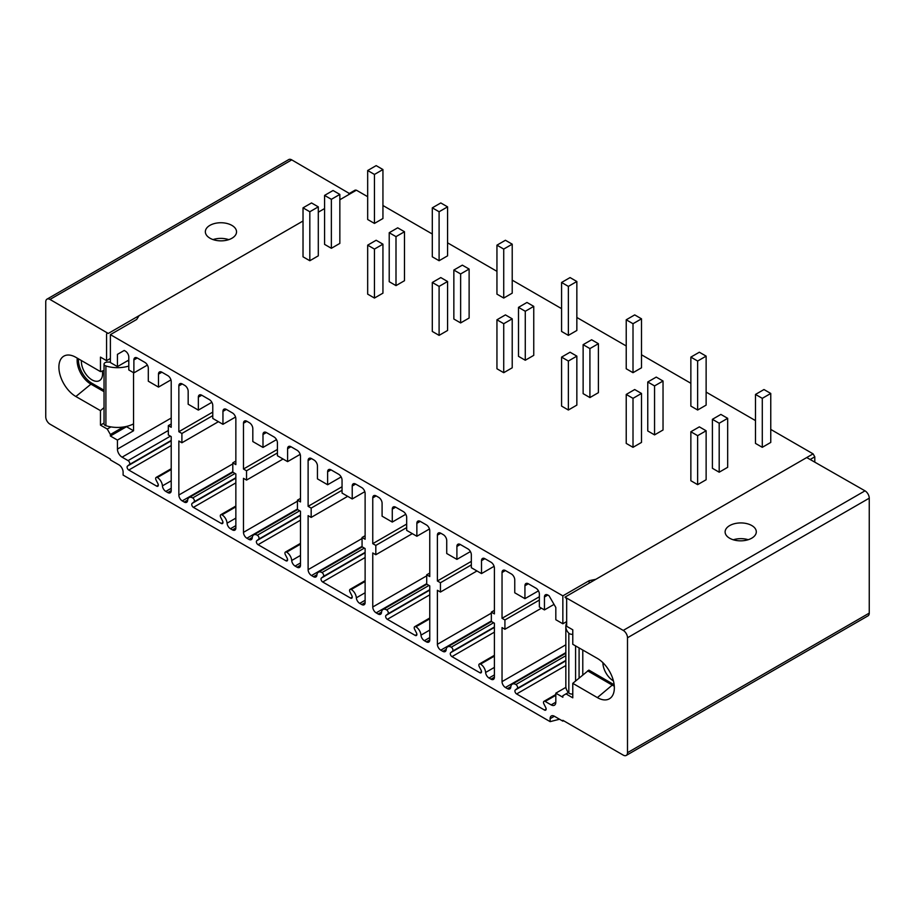 <?xml version="1.0" encoding="UTF-8"?>
<svg xmlns="http://www.w3.org/2000/svg" width="915" height="915" viewBox="0 0 915 915"><rect width="100%" height="100%" fill="white"/><g stroke="black" fill="none" stroke-linecap="round" stroke-linejoin="round"><path stroke-width="1.37" d="M171.208 468.72L156.156 477.413A2.402 1.384 -120 0 1 157.357 477.527A7.194 4.152 -120 0 1 162.424 485.865A4.804 2.768 -120 0 0 165.809 491.424L167.811 492.579A4.804 2.768 -120 0 0 170.213 492.819A4.804 2.768 -120 0 0 171.208 490.623L171.208 436.604L168.326 434.934L168.326 425.635L171.208 423.965M168.326 425.635L171.208 427.294L171.208 381.509A4.804 2.768 -120 0 0 167.811 375.63L161.875 372.199A4.804 2.768 -120 0 0 159.484 371.959A4.804 2.768 -120 0 0 158.489 374.155L158.489 387.091L148.31 381.212L148.31 368.276A4.804 2.768 -120 0 0 144.913 362.409L137.273 357.994A4.804 2.768 -120 0 0 134.882 357.754A4.804 2.768 -120 0 0 133.887 359.95L133.887 372.885L128.798 369.946L128.798 357.022A4.804 2.768 -120 0 0 125.401 351.143L124.211 350.456L117.429 354.368L117.429 366.618L128.798 360.053M117.429 440.081L133.544 430.771L126.51 426.71L110.383 436.009L117.429 440.081L117.429 449.093A6.599 3.809 -120 0 0 122.095 457.168L128.054 460.611L170.43 436.146M133.533 372.679L133.544 430.771M117.429 354.368L124.211 350.456M128.798 361.425L127.608 360.739M78.438 358.829A19.192 11.083 -120 0 0 91.98 383.293L104.035 390.213M102.343 371.021A14.995 8.658 60 0 1 102.583 373.743A14.995 8.658 60 0 1 99.483 380.606A14.995 8.658 60 0 1 87.92 376.591A14.995 8.658 60 0 1 81.378 361.494A14.995 8.658 60 0 1 81.412 360.556M110.383 362.066L107.638 362.066A3.603 2.082 0 0 0 104.035 364.136A3.603 2.082 0 0 0 105.9 365.954A23.996 13.851 0 0 0 128.798 366.057M104.035 364.136L104.035 423.885A3.603 2.082 0 0 0 105.9 425.704A23.996 13.851 0 0 0 133.521 423.897M104.035 407.632L100.467 410.641L100.467 425.132L107.249 429.032L110.383 434.499L110.383 436.009M110.383 434.499L123.331 427.019M100.467 410.641L75.865 396.515A23.996 13.851 60 0 1 59.715 373.606A23.996 13.851 60 0 1 65.96 355.294A23.996 13.851 60 0 1 75.865 357.33L100.467 371.616L104.035 370.495M156.156 477.413A2.402 1.384 -120 0 0 156.053 479.998L157.929 483.658A2.402 1.384 -120 0 1 157.826 486.242A2.402 1.384 -120 0 1 156.625 486.117L128.786 470.047A2.402 1.384 -120 0 1 127.254 468.022A2.402 1.384 -120 0 1 127.482 466.078L129.358 464.58A2.402 1.384 -120 0 0 129.598 462.635A2.402 1.384 -120 0 0 128.054 460.611M563.571 720.723L562.851 721.146L562.851 720.311L623.252 755.127A5.993 3.466 -120 0 0 626.249 755.424A5.993 3.466 -120 0 0 627.496 752.679L627.496 637.766A5.993 3.466 -120 0 0 623.252 630.412L564.978 597.14A2.402 1.384 60 0 1 566.671 600.08L566.671 626.295L572.779 629.806L572.779 644.297L597.381 658.423A23.996 13.851 60 0 1 612.478 677.798A23.996 13.851 60 0 1 611.163 697.402A23.996 13.851 60 0 1 597.381 697.607L572.779 683.333L572.779 697.825L565.996 693.89L562.851 695.732L562.851 697.241L555.817 693.181L555.817 702.194A6.599 3.809 60 0 1 554.444 705.213A6.599 3.809 60 0 1 551.15 704.882L545.18 701.439A2.402 1.384 60 0 0 543.99 701.325A2.402 1.384 60 0 0 543.887 703.91L545.752 707.558A2.402 1.384 60 0 1 545.66 710.154A2.402 1.384 60 0 1 544.459 710.029L516.62 693.959A2.402 1.384 60 0 1 515.076 691.934A2.402 1.384 60 0 1 515.317 689.99L517.192 688.492A2.402 1.384 60 0 0 517.421 686.547A2.402 1.384 60 0 0 515.888 684.523A7.194 4.152 60 0 0 512.286 684.168A7.194 4.152 60 0 0 510.81 687.005A4.804 2.768 60 0 1 509.827 688.892A4.804 2.768 60 0 1 507.436 688.652L505.423 687.497A4.804 2.768 60 0 1 502.038 681.618L502.038 627.599L504.92 629.268L504.92 619.958L502.038 618.3L502.038 572.504A4.804 2.768 60 0 1 503.033 570.308A4.804 2.768 60 0 1 505.423 570.548L511.371 573.968A4.804 2.768 60 0 1 514.756 579.847L514.756 592.783L524.936 598.662L524.936 585.726A4.804 2.768 60 0 1 525.931 583.53A4.804 2.768 60 0 1 528.332 583.77L535.961 588.173A4.804 2.768 60 0 1 539.358 594.052L539.358 606.977L544.448 609.916L544.448 596.992A4.804 2.768 60 0 1 545.443 594.796A4.804 2.768 60 0 1 547.845 595.036L549.023 595.722L555.817 607.469L555.817 619.718L562.851 623.778L562.851 595.859L110.383 334.638L110.383 362.546L117.429 366.618M562.851 721.146L554.376 716.251A5.993 3.466 60 0 0 551.379 715.953A5.993 3.466 60 0 0 550.132 718.698L554.376 716.251M100.467 371.616L100.467 357.113L106.575 360.659L106.575 334.444A2.402 1.384 -120 0 1 107.066 333.346A2.402 1.384 -120 0 1 108.267 333.46L49.993 299.445A5.993 3.466 60 0 0 46.997 299.148A5.993 3.466 60 0 0 45.75 301.893L45.75 416.817A5.993 3.466 60 0 0 49.993 424.16L110.383 459.078L110.383 459.913L118.87 464.809A5.993 3.466 -120 0 1 123.113 472.163L123.113 475.091L550.132 721.638L550.132 718.698M300.486 543.361L285.434 552.042A2.402 1.384 -120 0 1 286.635 552.168A7.194 4.152 -120 0 1 291.702 560.506A4.804 2.768 -120 0 0 295.088 566.065L297.089 567.22A4.804 2.768 -120 0 0 299.491 567.449A4.804 2.768 -120 0 0 300.486 565.253L300.486 511.233L297.432 509.472L297.432 500.173L300.486 501.935L300.486 456.139A4.804 2.768 -120 0 0 297.089 450.26L290.981 446.737A4.804 2.768 -120 0 0 288.591 446.497A4.804 2.768 -120 0 0 287.596 448.693L287.596 461.629L277.417 455.75L277.417 442.814A4.804 2.768 -120 0 0 274.02 436.947L266.379 432.532A4.804 2.768 -120 0 0 263.989 432.303A4.804 2.768 -120 0 0 262.994 434.499L262.994 447.424L252.815 441.545L252.815 428.62A4.804 2.768 -120 0 0 249.418 422.741L246.878 421.266A4.804 2.768 -120 0 0 244.477 421.037A4.804 2.768 -120 0 0 243.482 423.233L243.482 469.018L246.535 470.79L246.535 480.089L243.482 478.328L243.482 532.347A4.804 2.768 -120 0 0 246.878 538.226L248.88 539.381A4.804 2.768 -120 0 0 251.282 539.621A4.804 2.768 -120 0 0 252.266 537.734A7.194 4.152 -120 0 1 253.741 534.898A7.194 4.152 -120 0 1 257.332 535.252L299.708 510.787M285.434 552.042A2.402 1.384 -120 0 0 285.331 554.639L287.207 558.287A2.402 1.384 -120 0 1 287.104 560.872A2.402 1.384 -120 0 1 285.903 560.758L258.064 544.688A2.402 1.384 -120 0 1 256.52 542.664A2.402 1.384 -120 0 1 256.76 540.719L258.636 539.221A2.402 1.384 -120 0 0 258.876 537.265A2.402 1.384 -120 0 0 257.332 535.252M365.119 580.67L350.068 589.363A2.402 1.384 -120 0 1 351.269 589.489A7.194 4.152 -120 0 1 356.347 597.815A4.804 2.768 -120 0 0 359.721 603.374L361.734 604.54A4.804 2.768 -120 0 0 364.124 604.769A4.804 2.768 -120 0 0 365.119 602.573L365.119 548.554L362.066 546.793L362.066 537.482L365.119 539.255L365.119 493.459A4.804 2.768 -120 0 0 361.734 487.581L355.626 484.058A4.804 2.768 -120 0 0 353.224 483.818A4.804 2.768 -120 0 0 352.229 486.014L352.229 498.95L342.05 493.071L342.05 480.135A4.804 2.768 -120 0 0 338.653 474.256L331.024 469.853A4.804 2.768 -120 0 0 328.622 469.612A4.804 2.768 -120 0 0 327.627 471.808L327.627 484.744L317.448 478.865L317.448 465.941A4.804 2.768 -120 0 0 314.062 460.062L311.512 458.587A4.804 2.768 -120 0 0 309.11 458.346A4.804 2.768 -120 0 0 308.115 460.554L308.115 506.338L311.169 508.1L311.169 517.41L308.115 515.648L308.115 569.668A4.804 2.768 -120 0 0 311.512 575.546L313.513 576.702A4.804 2.768 -120 0 0 315.915 576.942A4.804 2.768 -120 0 0 316.899 575.043A7.194 4.152 -120 0 1 318.374 572.218A7.194 4.152 -120 0 1 321.977 572.573L364.342 548.108M350.068 589.363A2.402 1.384 -120 0 0 349.976 591.948L351.84 595.608A2.402 1.384 -120 0 1 351.737 598.193A2.402 1.384 -120 0 1 350.548 598.078L322.698 581.997A2.402 1.384 -120 0 1 321.165 579.984A2.402 1.384 -120 0 1 321.405 578.028L323.269 576.542A2.402 1.384 -120 0 0 323.51 574.586A2.402 1.384 -120 0 0 321.977 572.573M429.764 617.991L414.712 626.683A2.402 1.384 -120 0 1 415.913 626.798A7.194 4.152 -120 0 1 420.98 635.136A4.804 2.768 -120 0 0 424.366 640.694L426.367 641.85A4.804 2.768 -120 0 0 428.769 642.09A4.804 2.768 -120 0 0 429.764 639.894L429.764 585.875L426.71 584.113L426.71 574.803L429.764 576.564L429.764 530.78A4.804 2.768 -120 0 0 426.367 524.901L420.26 521.378A4.804 2.768 -120 0 0 417.858 521.138A4.804 2.768 -120 0 0 416.863 523.334L416.863 536.259L406.683 530.391L406.683 517.455A4.804 2.768 -120 0 0 403.298 511.577L395.657 507.173A4.804 2.768 -120 0 0 393.267 506.933A4.804 2.768 -120 0 0 392.272 509.129L392.272 522.065L382.093 516.186L382.093 503.25A4.804 2.768 -120 0 0 378.696 497.383L376.156 495.907A4.804 2.768 -120 0 0 373.755 495.667A4.804 2.768 -120 0 0 372.76 497.863L372.76 543.659L375.813 545.42L375.813 554.73L372.76 552.969L372.76 606.988A4.804 2.768 -120 0 0 376.156 612.856L378.158 614.022A4.804 2.768 -120 0 0 380.56 614.251A4.804 2.768 -120 0 0 381.532 612.364A7.194 4.152 -120 0 1 383.008 609.527A7.194 4.152 -120 0 1 386.61 609.893L428.986 585.428M414.712 626.683A2.402 1.384 -120 0 0 414.609 629.268L416.485 632.928A2.402 1.384 -120 0 1 416.382 635.513A2.402 1.384 -120 0 1 415.181 635.399L387.342 619.318A2.402 1.384 -120 0 1 385.798 617.305A2.402 1.384 -120 0 1 386.038 615.349L387.914 613.862A2.402 1.384 -120 0 0 388.143 611.906A2.402 1.384 -120 0 0 386.61 609.893M494.397 655.312L479.346 664.004A2.402 1.384 -120 0 1 480.547 664.118A7.194 4.152 -120 0 1 485.625 672.456A4.804 2.768 -120 0 0 488.999 678.015L491.012 679.17A4.804 2.768 -120 0 0 493.402 679.41A4.804 2.768 -120 0 0 494.397 677.214L494.397 623.195L491.344 621.434L491.344 612.124L494.397 613.885L494.397 568.101A4.804 2.768 -120 0 0 491.012 562.222L484.904 558.699A4.804 2.768 -120 0 0 482.502 558.459A4.804 2.768 -120 0 0 481.507 560.655L481.507 573.579L471.328 567.7L471.328 554.776A4.804 2.768 -120 0 0 467.931 548.897L460.302 544.494A4.804 2.768 -120 0 0 457.9 544.253A4.804 2.768 -120 0 0 456.905 546.449L456.905 559.374L446.726 553.506L446.726 540.571A4.804 2.768 -120 0 0 443.329 534.692L440.79 533.228A4.804 2.768 -120 0 0 438.388 532.988A4.804 2.768 -120 0 0 437.393 535.184L437.393 580.979L440.447 582.741L440.447 592.051L437.393 590.278L437.393 644.297A4.804 2.768 -120 0 0 440.79 650.176L442.791 651.331A4.804 2.768 -120 0 0 445.193 651.572A4.804 2.768 -120 0 0 446.177 649.684A7.194 4.152 -120 0 1 447.652 646.848A7.194 4.152 -120 0 1 451.244 647.202L493.62 622.749M479.346 664.004A2.402 1.384 -120 0 0 479.243 666.589L481.118 670.249A2.402 1.384 -120 0 1 481.016 672.834A2.402 1.384 -120 0 1 479.815 672.708L451.976 656.638A2.402 1.384 -120 0 1 450.443 654.614A2.402 1.384 -120 0 1 450.672 652.669L452.548 651.171A2.402 1.384 -120 0 0 452.788 649.227A2.402 1.384 -120 0 0 451.244 647.202M235.853 506.041L220.79 514.733A2.402 1.384 -120 0 1 221.99 514.848A7.194 4.152 -120 0 1 227.069 523.186A4.804 2.768 -120 0 0 230.454 528.744L232.456 529.899A4.804 2.768 -120 0 0 234.858 530.14A4.804 2.768 -120 0 0 235.853 527.944L235.853 473.924L232.799 472.151L232.799 462.853L235.853 464.614L235.853 418.818A4.804 2.768 -120 0 0 232.456 412.951L226.348 409.417A4.804 2.768 -120 0 0 223.946 409.177A4.804 2.768 -120 0 0 222.951 411.384L222.951 424.308L212.772 418.429L212.772 405.505A4.804 2.768 -120 0 0 209.386 399.626L201.746 395.211A4.804 2.768 -120 0 0 199.344 394.983A4.804 2.768 -120 0 0 198.349 397.179L198.349 410.103L188.17 404.224L188.17 391.3A4.804 2.768 -120 0 0 184.784 385.421L182.234 383.957A4.804 2.768 -120 0 0 179.832 383.717A4.804 2.768 -120 0 0 178.848 385.913L178.848 431.708L181.902 433.47L181.902 442.769L178.848 441.007L178.848 495.026A4.804 2.768 -120 0 0 182.234 500.905L184.235 502.06A4.804 2.768 -120 0 0 186.637 502.301A4.804 2.768 -120 0 0 187.621 500.413A7.194 4.152 -120 0 1 189.096 497.577A7.194 4.152 -120 0 1 192.699 497.932L235.064 473.467M220.79 514.733A2.402 1.384 -120 0 0 220.698 517.318L222.562 520.967A2.402 1.384 -120 0 1 222.471 523.563A2.402 1.384 -120 0 1 221.27 523.437L193.42 507.368A2.402 1.384 -120 0 1 191.887 505.343A2.402 1.384 -120 0 1 192.127 503.399L193.991 501.9A2.402 1.384 -120 0 0 194.232 499.956A2.402 1.384 -120 0 0 192.699 497.932M181.902 442.769L218.411 421.689M181.902 433.47L212.772 415.639M178.848 431.708L212.772 412.116M198.349 410.103L211.868 402.303M222.951 424.308L235.544 417.034M232.799 462.853L235.853 461.091M246.535 480.089L283.055 459.01M246.535 470.79L277.417 452.959M243.482 469.018L277.417 449.437M262.994 447.424L276.502 439.623M287.596 461.629L300.189 454.355M297.432 500.173L300.486 498.412M311.169 517.41L347.689 496.33M311.169 508.1L342.05 490.28M308.115 506.338L342.05 486.746M327.627 484.744L341.135 476.944M352.229 498.95L364.822 491.675M362.066 537.482L365.119 535.721M375.813 554.73L412.333 533.639M375.813 545.42L406.683 527.6M372.76 543.659L406.683 524.066M392.272 522.065L405.78 514.264M416.863 536.259L429.467 528.996M426.71 574.803L429.764 573.042M440.447 592.051L476.967 570.96M440.447 582.741L471.328 564.91M437.393 580.979L471.328 561.387M456.905 559.374L470.413 551.573M481.507 573.579L494.1 566.316M491.344 612.124L494.397 610.362M106.575 360.659L110.383 358.463M110.383 334.638L136.69 319.449L139.137 315.618L303.025 221.007M108.267 333.46L139.137 315.618M46.997 299.148L288.751 159.576A5.993 3.466 60 0 1 291.748 159.873L350.022 193.866A2.402 1.384 -120 0 0 348.821 193.763M231.964 238.232A15.601 9.059 -179.7 0 1 214.956 240.142A15.601 9.059 -179.7 0 1 205.349 231.724A15.601 9.059 -179.7 0 1 209.912 225.364A15.601 9.059 -179.7 0 1 226.931 223.454A15.601 9.059 -179.7 0 1 236.539 231.872A15.601 9.059 -179.7 0 1 231.964 238.232M814.796 462.155L814.796 456.825L813.08 453.851L770.762 429.421M349.336 193.465L355.192 190.091L356.404 190.194L367.67 196.691M382.939 205.509L432.303 234.011M447.572 242.83L496.948 271.332M512.217 280.15L561.581 308.652M576.85 317.471L626.226 345.973M641.495 354.78L690.859 383.282M706.128 392.1L755.493 420.603M626.249 755.424L868.003 615.852A5.993 3.466 -120 0 0 869.25 613.107L869.25 498.183A5.993 3.466 -120 0 0 865.007 490.84L806.733 457.546L813.08 453.851M562.851 595.859L589.157 580.682L595.848 579.298L806.733 457.546M356.404 190.194L339.842 199.744M690.859 431.754L690.859 480.73L697.642 484.641L706.128 479.746L706.128 430.771L699.346 426.859L690.859 431.754L697.642 435.666L706.128 430.771M712.408 419.31L712.408 468.286L719.19 472.209L727.677 467.302L727.677 418.327L720.883 414.415L712.408 419.31L719.19 423.233L727.677 418.327M755.493 394.434L755.493 443.409L762.287 447.321L770.762 442.425L770.762 393.45L763.979 389.538L755.493 394.434L762.287 398.345L770.762 393.45M626.226 394.434L626.226 443.409L633.008 447.321L641.495 442.425L641.495 393.45L634.701 389.538L626.226 394.434L633.008 398.345L641.495 393.45M647.763 381.99L647.763 430.965L654.557 434.888L663.032 429.993L663.032 381.017L656.249 377.094L647.763 381.99L654.557 385.913L663.032 381.017M690.859 357.113L690.859 406.088L697.642 410.012L706.128 405.105L706.128 356.129L699.346 352.218L690.859 357.113L697.642 361.036L706.128 356.129M561.581 357.113L561.581 406.088L568.364 410.012L576.85 405.105L576.85 356.129L570.068 352.218L561.581 357.113L568.364 361.036L576.85 356.129M583.13 344.669L583.13 393.644L589.912 397.568L598.399 392.672L598.399 343.697L591.616 339.774L583.13 344.669L589.912 348.592L598.399 343.697M626.226 319.793L626.226 368.768L633.008 372.691L641.495 367.796L641.495 318.82L634.701 314.897L626.226 319.793L633.008 323.716L641.495 318.82M496.948 319.793L496.948 368.768L503.73 372.691L512.217 367.796L512.217 318.82L505.423 314.897L496.948 319.793L503.73 323.716L512.217 318.82M518.496 307.36L518.496 356.335L525.279 360.247L533.754 355.352L533.754 306.376L526.971 302.453L518.496 307.36L525.279 311.272L533.754 306.376M561.581 282.472L561.581 331.447L568.364 335.37L576.85 330.475L576.85 281.5L570.068 277.577L561.581 282.472L568.364 286.395L576.85 281.5M432.303 282.472L432.303 331.447L439.097 335.37L447.572 330.475L447.572 281.5L440.79 277.577L432.303 282.472L439.097 286.395L447.572 281.5M453.851 270.039L453.851 319.015L460.634 322.926L469.121 318.031L469.121 269.056L462.338 265.144L453.851 270.039L460.634 273.951L469.121 269.056M496.948 245.163L496.948 294.138L503.73 298.05L512.217 293.155L512.217 244.179L505.423 240.256L496.948 245.163L503.73 249.074L512.217 244.179M367.67 245.163L367.67 294.138L374.452 298.05L382.939 293.155L382.939 244.179L376.156 240.256L367.67 245.163L374.452 249.074L382.939 244.179M389.218 232.719L389.218 281.694L396.001 285.617L404.487 280.711L404.487 231.735L397.693 227.824L389.218 232.719L396.001 236.642L404.487 231.735M432.303 207.842L432.303 256.818L439.097 260.729L447.572 255.834L447.572 206.859L440.79 202.947L432.303 207.842L439.097 211.754L447.572 206.859M303.025 207.842L303.025 256.818L309.819 260.729L318.294 255.834L318.294 206.859L311.512 202.947L303.025 207.842L309.819 211.754L318.294 206.859M324.573 195.398L324.573 244.374L331.367 248.297L339.842 243.401L339.842 194.426L333.06 190.503L324.573 195.398L331.367 199.321L339.842 194.426M367.67 170.522L367.67 219.497L374.452 223.42L382.939 218.513L382.939 169.538L376.156 165.626L367.67 170.522L374.452 174.445L382.939 169.538M564.978 597.14L595.848 579.298M729.69 525.587A15.601 8.956 -0.3 0 0 725.115 531.958A15.601 8.956 -0.3 0 0 734.768 540.182A15.601 8.956 -0.3 0 0 751.741 538.18A15.601 8.956 -0.3 0 0 756.305 531.809A15.601 8.956 -0.3 0 0 746.663 523.586A15.601 8.956 -0.3 0 0 729.69 525.587M550.132 721.638L559.557 719.236M589.157 580.682L589.157 583.164M562.851 623.778L566.671 621.582M614.285 686.124A19.192 11.083 60 0 1 612.226 685.118L613.496 684.386A19.192 11.083 -120 0 0 614.148 684.74M613.496 684.386L588.894 670.1L572.779 683.333M582.786 674.904L582.786 650.05M602.894 662.677A14.995 8.658 -120 0 0 613.427 680.909M572.779 634.255A3.603 2.082 180 0 1 568.833 633.226A23.996 13.851 180 0 1 565.836 626.523A23.996 13.851 180 0 1 566.671 622.898M572.779 694.005A3.603 2.082 180 0 1 568.833 692.975A23.996 13.851 180 0 1 565.836 686.273L565.836 626.523M555.817 693.181L565.905 687.348M565.996 693.89L568.398 692.506M597.381 697.607L612.226 685.118L587.624 670.844M502.038 618.3L539.358 596.752M504.92 619.958L539.358 600.08M504.92 629.268L541.44 608.178M524.936 598.662L538.443 590.861M544.448 609.916L554.033 604.392M575.581 645.91L575.581 680.977L575.581 645.91M748.218 539.713A15.601 8.956 -0.3 0 0 733.292 539.781M697.642 484.641L697.642 435.666M719.19 472.209L719.19 423.233M762.287 447.321L762.287 398.345M633.008 447.321L633.008 398.345M654.557 434.888L654.557 385.913M697.642 410.012L697.642 361.036M568.364 410.012L568.364 361.036M589.912 397.568L589.912 348.592M633.008 372.691L633.008 323.716M503.73 372.691L503.73 323.716M525.279 360.247L525.279 311.272M568.364 335.37L568.364 286.395M439.097 335.37L439.097 286.395M460.634 322.926L460.634 273.951M503.73 298.05L503.73 249.074M374.452 298.05L374.452 249.074M396.001 285.617L396.001 236.642M439.097 260.729L439.097 211.754M309.819 260.729L309.819 211.754M331.367 248.297L331.367 199.321M374.452 223.42L374.452 174.445M213.046 239.581A15.601 9.059 -179.7 0 1 228.761 239.65M104.035 391.677L90.711 384.026A19.192 11.083 60 0 1 77.306 358.165M100.467 425.132L104.035 423.073M107.249 429.032L110.932 426.905M133.887 372.885L147.395 365.085M158.489 387.091L170.956 379.885M117.429 449.093L171.208 418.041M105.9 365.954L105.9 425.704M178.848 495.026L232.799 463.882M182.234 500.905L232.799 471.717M178.848 385.913L182.234 383.957M232.456 529.899L235.853 527.944M230.454 528.744L235.853 525.622M227.069 523.186L235.853 518.119M221.99 514.848L235.853 506.853M221.27 523.437L222.963 522.465M193.42 507.368L235.853 482.868M192.127 503.399L235.853 478.156M193.991 501.9L235.853 477.733M184.235 502.06L187.655 500.093M198.349 397.179L201.746 395.211M222.951 411.384L226.348 409.417M243.482 532.347L297.432 501.203M246.878 538.226L297.432 509.037M243.482 423.233L246.878 421.266M297.089 567.22L300.486 565.253M295.088 566.065L300.486 562.942M291.702 560.506L300.486 555.428M286.635 552.168L300.486 544.173M285.903 560.758L287.596 559.774M258.064 544.688L300.486 520.189M256.76 540.719L300.486 515.477M258.636 539.221L300.486 515.053M248.88 539.381L252.288 537.414M262.994 434.499L266.379 432.532M287.596 448.693L290.981 446.737M308.115 569.668L362.066 538.512M311.512 575.546L362.066 546.358M308.115 460.554L311.512 458.587M361.734 604.54L365.119 602.573M359.721 603.374L365.119 600.263M356.347 597.815L365.119 592.748M351.269 589.489L365.119 581.482M350.548 598.078L352.241 597.095M322.698 581.997L365.119 557.51M321.405 578.028L365.119 552.786M323.269 576.542L365.119 552.374M313.513 576.702L316.933 574.723M327.627 471.808L331.024 469.853M352.229 486.014L355.626 484.058M372.76 606.988L426.71 575.832M376.156 612.856L426.71 583.667M372.76 497.863L376.156 495.907M426.367 641.85L429.764 639.894M424.366 640.694L429.764 637.583M420.98 635.136L429.764 630.069M415.913 626.798L429.764 618.803M415.181 635.399L416.874 634.415M387.342 619.318L429.764 594.83M386.038 615.349L429.764 590.106M387.914 613.862L429.764 589.695M378.158 614.022L381.566 612.043M392.272 509.129L395.657 507.173M416.863 523.334L420.26 521.378M437.393 644.297L491.344 613.153M440.79 650.176L491.344 620.988M437.393 535.184L440.79 533.228M491.012 679.17L494.397 677.214M488.999 678.015L494.397 674.904M485.625 672.456L494.397 667.39M480.547 664.118L494.397 656.124M479.815 672.708L481.519 671.736M451.976 656.638L494.397 632.151M450.672 652.669L494.397 627.427M452.548 651.171L494.397 627.015M442.791 651.331L446.211 649.364M456.905 546.449L460.302 544.494M481.507 560.655L484.904 558.699M318.294 212.189L324.573 208.563M49.993 299.445L291.748 159.873M810.152 459.502L814.796 456.825M623.252 630.412L865.007 490.84M627.496 637.766L869.25 498.183M627.496 752.679L869.25 613.107M579.092 647.923L579.092 678.015M568.833 633.226L568.833 692.975M551.15 704.882L555.817 702.194M545.18 701.439L555.817 695.308M544.459 710.029L546.152 709.056M516.62 693.959L565.836 665.537M515.317 689.99L565.836 660.824M517.192 688.492L565.836 660.413M515.888 684.523L565.836 655.689M507.436 688.652L510.844 686.685M505.423 687.497L565.836 652.624M502.038 681.618L565.836 644.789M502.038 572.504L505.423 570.548M524.936 585.726L528.332 583.77M544.448 596.992L547.845 595.036M75.865 396.515L91.98 383.293M122.095 457.168L168.326 430.485M167.811 492.579L171.208 490.623M165.809 491.424L171.208 488.301M162.424 485.865L171.208 480.798M157.357 477.527L171.208 469.532M156.625 486.117L158.329 485.144M128.786 470.047L171.208 445.548M127.482 466.078L171.208 440.836M129.358 464.58L171.208 440.424M133.887 359.95L137.273 357.994M158.489 374.155L161.875 372.199M232.959 472.254L189.096 497.577M297.592 509.575L253.741 534.898M362.237 546.884L318.374 572.218M426.87 584.205L383.008 609.527M491.515 621.525L447.652 646.848M543.99 701.325L555.817 694.496M512.286 684.168L565.836 653.253"/></g></svg>
